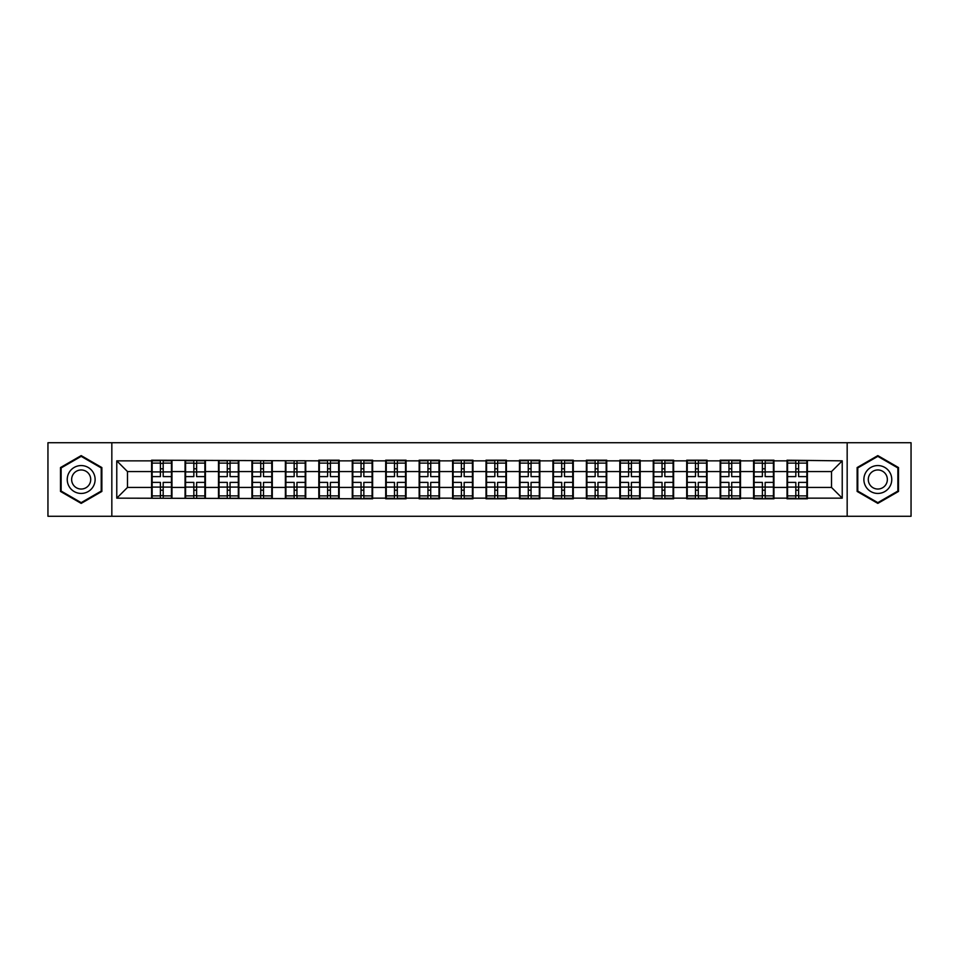 <?xml version="1.0" encoding="UTF-8"?>
<svg xmlns="http://www.w3.org/2000/svg" width="959" height="959" viewBox="0 0 959 959"><rect width="100%" height="100%" fill="white"/><g stroke="black" fill="none" stroke-linecap="round" stroke-linejoin="round"><path stroke-width="1.44" d="M847.169 516.266L911.05 516.266L911.05 442.734L847.169 442.734L847.169 516.266L111.831 516.266L111.831 442.734L47.95 442.734L47.95 516.266L111.831 516.266M847.169 442.734L111.831 442.734M831.513 487.436L831.513 471.564L807.394 471.564L807.394 487.436L831.513 487.436L842.23 498.153L842.23 460.847L787.027 460.2L787.027 471.564L773.949 471.564L773.949 487.436L787.027 487.436L787.027 471.564M842.23 498.153L807.394 498.153L807.394 498.8L787.027 498.8L787.027 498.153L773.949 498.153L773.949 498.8L753.582 498.8L753.582 498.153L740.504 498.153L740.504 498.8L720.149 498.8L720.149 498.153L707.071 498.153L707.071 498.8L686.704 498.8L686.704 498.153L673.626 498.153L673.626 498.8L653.259 498.8L653.259 498.153L640.18 498.153L640.18 498.8L619.814 498.8L619.814 498.153L606.735 498.153L606.735 498.8L586.369 498.8L586.369 498.153L573.29 498.153L573.29 498.8L552.923 498.8L552.923 498.153L539.845 498.153L539.845 498.8L519.478 498.8L519.478 498.153L506.4 498.153L506.4 498.8L486.033 498.8L486.033 498.153L472.967 498.153L472.967 498.8L452.6 498.8L452.6 498.153L439.522 498.153L439.522 498.8L419.155 498.8L419.155 498.153L406.077 498.153L406.077 498.8L385.71 498.8L385.71 498.153L372.631 498.153L372.631 498.8L116.77 498.153L116.77 460.847L151.606 460.847L151.606 471.564L127.487 471.564L127.487 487.436L151.606 487.436L151.606 471.564M787.027 460.847L773.949 460.847L773.949 460.2L753.582 460.2L753.582 460.847L740.504 460.847L740.504 460.2L720.149 460.2L720.149 460.847L707.071 460.847L707.071 460.2L686.704 460.2L686.704 460.847L673.626 460.847L673.626 460.2L653.259 460.2L653.259 460.847L640.18 460.847L640.18 460.2L619.814 460.2L619.814 460.847L606.735 460.847L606.735 460.2L586.369 460.2L586.369 460.847L573.29 460.847L573.29 460.2L552.923 460.2L552.923 460.847L539.845 460.847L539.845 460.2L519.478 460.2L519.478 460.847L506.4 460.847L506.4 460.2L486.033 460.2L486.033 460.847L472.967 460.847L472.967 460.2L452.6 460.2L452.6 460.847L439.522 460.847L439.522 460.2L419.155 460.2L419.155 460.847L406.077 460.847L406.077 460.2L385.71 460.2L385.71 460.847L372.631 460.847L372.631 460.2L352.265 460.2L352.265 460.847L339.186 460.847L339.186 460.2L318.82 460.2L318.82 460.847L151.606 460.2L151.606 460.847M787.027 487.436L787.027 498.153M773.949 487.436L773.949 498.153M773.949 460.847L773.949 471.564M740.504 487.436L753.582 487.436L753.582 471.564L740.504 471.564L740.504 498.153M753.582 487.436L753.582 498.153M753.582 460.847L753.582 471.564M740.504 460.847L740.504 471.564M707.071 487.436L720.149 487.436L720.149 471.564L707.071 471.564L707.071 498.153M720.149 487.436L720.149 498.153M720.149 460.847L720.149 471.564M707.071 460.847L707.071 471.564M673.626 487.436L686.704 487.436L686.704 471.564L673.626 471.564L673.626 498.153M686.704 487.436L686.704 498.153M686.704 460.847L686.704 471.564M673.626 460.847L673.626 471.564M640.18 487.436L653.259 487.436L653.259 471.564L640.18 471.564L640.18 498.153M653.259 487.436L653.259 498.153M653.259 460.847L653.259 471.564M640.18 460.847L640.18 471.564M606.735 487.436L619.814 487.436L619.814 471.564L606.735 471.564L606.735 498.153M619.814 487.436L619.814 498.153M619.814 460.847L619.814 471.564M606.735 460.847L606.735 471.564M573.29 487.436L586.369 487.436L586.369 471.564L573.29 471.564L573.29 498.153M586.369 487.436L586.369 498.153M586.369 460.847L586.369 471.564M573.29 460.847L573.29 471.564M539.845 487.436L552.923 487.436L552.923 471.564L539.845 471.564L539.845 498.153M552.923 487.436L552.923 498.153M552.923 460.847L552.923 471.564M539.845 460.847L539.845 471.564M506.4 487.436L519.478 487.436L519.478 471.564L506.4 471.564L506.4 498.153M519.478 487.436L519.478 498.153M519.478 460.847L519.478 471.564M506.4 460.847L506.4 471.564M472.967 487.436L486.033 487.436L486.033 471.564L472.967 471.564L472.967 498.153M486.033 487.436L486.033 498.153M486.033 460.847L486.033 471.564M472.967 460.847L472.967 471.564M439.522 487.436L452.6 487.436L452.6 471.564L439.522 471.564L439.522 498.153M452.6 487.436L452.6 498.153M452.6 460.847L452.6 471.564M439.522 460.847L439.522 471.564M406.077 487.436L419.155 487.436L419.155 471.564L406.077 471.564L406.077 498.153M419.155 487.436L419.155 498.153M419.155 460.847L419.155 471.564M406.077 460.847L406.077 471.564M372.631 487.436L385.71 487.436L385.71 471.564L372.631 471.564L372.631 498.153M385.71 487.436L385.71 498.153M385.71 460.847L385.71 471.564M372.631 460.847L372.631 471.564M339.186 487.436L352.265 487.436L352.265 471.564L339.186 471.564L339.186 498.153M352.265 487.436L352.265 498.153M352.265 460.847L352.265 471.564M339.186 460.847L339.186 471.564M305.741 487.436L318.82 487.436L318.82 471.564L305.741 471.564L305.741 498.153M318.82 487.436L318.82 498.153M318.82 460.847L318.82 471.564M305.741 460.847L305.741 471.564M272.296 487.436L285.374 487.436L285.374 471.564L272.296 471.564L272.296 498.153M285.374 487.436L285.374 498.153M285.374 460.847L285.374 471.564M272.296 460.847L272.296 471.564M238.851 487.436L251.929 487.436L251.929 471.564L238.851 471.564L238.851 498.153M251.929 487.436L251.929 498.153M251.929 460.847L251.929 471.564M238.851 460.847L238.851 471.564M205.418 487.436L218.496 487.436L218.496 471.564L205.418 471.564L205.418 498.153M218.496 487.436L218.496 498.153M218.496 460.847L218.496 471.564M205.418 460.847L205.418 471.564M171.973 487.436L185.051 487.436L185.051 471.564L171.973 471.564L171.973 498.153M185.051 487.436L185.051 498.153M185.051 460.847L185.051 471.564M171.973 460.847L171.973 471.564M151.606 487.436L151.606 498.153M127.487 487.436L116.77 498.153M116.77 460.847L127.487 471.564M807.394 487.436L807.394 498.153M807.394 460.847L807.394 471.564M842.23 460.847L831.513 471.564M81.179 455.609L60.489 467.56L60.489 491.44L81.179 503.391L101.87 491.44L101.87 467.56L81.179 455.609M857.13 491.44L877.821 503.391L898.511 491.44L898.511 467.56L877.821 455.609L857.13 467.56L857.13 491.44M171.433 482.389L171.433 498.26L163.186 498.26L163.186 482.389L171.433 482.389L171.433 460.74L163.186 460.74L163.186 463.101L171.433 463.101M152.145 471.9L160.393 471.9L160.393 460.74L152.145 460.74L152.145 482.389L160.393 482.389L160.393 498.26L152.145 498.26L152.145 495.899L160.393 495.899M160.393 468.795L163.186 468.795M163.186 463.425L160.393 463.425M160.393 471.924L163.186 471.924M160.393 471.9L160.393 476.611L152.145 476.611M152.145 463.101L160.393 463.101M160.393 487.076L163.186 487.076M160.393 495.575L163.186 495.575M160.393 490.205L163.186 490.205M152.145 482.389L152.145 495.899M163.186 495.899L171.433 495.899M163.186 463.101L163.186 476.611L171.433 476.611M204.878 482.389L204.878 498.26L196.619 498.26L196.619 482.389L204.878 482.389L204.878 460.74L196.619 460.74L196.619 463.101L204.878 463.101M185.578 471.9L193.838 471.9L193.838 460.74L185.578 460.74L185.578 482.389L193.838 482.389L193.838 498.26L185.578 498.26L185.578 495.899L193.838 495.899M193.838 468.795L196.619 468.795M196.619 463.425L193.838 463.425M193.838 471.924L196.619 471.924M193.838 471.9L193.838 476.611L185.578 476.611M185.578 463.101L193.838 463.101M193.838 487.076L196.619 487.076M193.838 495.575L196.619 495.575M193.838 490.205L196.619 490.205M185.578 482.389L185.578 495.899M196.619 495.899L204.878 495.899M196.619 463.101L196.619 476.611L204.878 476.611M238.323 482.389L238.323 498.26L230.064 498.26L230.064 482.389L238.323 482.389L238.323 460.74L230.064 460.74L230.064 463.101L238.323 463.101M219.024 471.9L227.283 471.9L227.283 460.74L219.024 460.74L219.024 482.389L227.283 482.389L227.283 498.26L219.024 498.26L219.024 495.899L227.283 495.899M227.283 468.795L230.064 468.795M230.064 463.425L227.283 463.425M227.283 471.924L230.064 471.924M227.283 471.9L227.283 476.611L219.024 476.611M219.024 463.101L227.283 463.101M227.283 487.076L230.064 487.076M227.283 495.575L230.064 495.575M227.283 490.205L230.064 490.205M219.024 482.389L219.024 495.899M230.064 495.899L238.323 495.899M230.064 463.101L230.064 476.611L238.323 476.611M271.769 482.389L271.769 498.26L263.509 498.26L263.509 482.389L271.769 482.389L271.769 460.74L263.509 460.74L263.509 463.101L271.769 463.101M252.469 471.9L260.728 471.9L260.728 460.74L252.469 460.74L252.469 482.389L260.728 482.389L260.728 498.26L252.469 498.26L252.469 495.899L260.728 495.899M260.728 468.795L263.509 468.795M263.509 463.425L260.728 463.425M260.728 471.924L263.509 471.924M260.728 471.9L260.728 476.611L252.469 476.611M252.469 463.101L260.728 463.101M260.728 487.076L263.509 487.076M260.728 495.575L263.509 495.575M260.728 490.205L263.509 490.205M252.469 482.389L252.469 495.899M263.509 495.899L271.769 495.899M263.509 463.101L263.509 476.611L271.769 476.611M305.214 482.389L305.214 498.26L296.954 498.26L296.954 482.389L305.214 482.389L305.214 460.74L296.954 460.74L296.954 463.101L305.214 463.101M285.914 471.9L294.161 471.9L294.161 460.74L285.914 460.74L285.914 482.389L294.161 482.389L294.161 498.26L285.914 498.26L285.914 495.899L294.161 495.899M294.161 468.795L296.954 468.795M296.954 463.425L294.161 463.425M294.161 471.924L296.954 471.924M294.161 471.9L294.161 476.611L285.914 476.611M285.914 463.101L294.161 463.101M294.161 487.076L296.954 487.076M294.161 495.575L296.954 495.575M294.161 490.205L296.954 490.205M285.914 482.389L285.914 495.899M296.954 495.899L305.214 495.899M296.954 463.101L296.954 476.611L305.214 476.611M338.647 482.389L338.647 498.26L330.399 498.26L330.399 482.389L338.647 482.389L338.647 460.74L330.399 460.74L330.399 463.101L338.647 463.101M319.359 471.9L327.606 471.9L327.606 460.74L319.359 460.74L319.359 482.389L327.606 482.389L327.606 498.26L319.359 498.26L319.359 495.899L327.606 495.899M327.606 468.795L330.399 468.795M330.399 463.425L327.606 463.425M327.606 471.924L330.399 471.924M327.606 471.9L327.606 476.611L319.359 476.611M319.359 463.101L327.606 463.101M327.606 487.076L330.399 487.076M327.606 495.575L330.399 495.575M327.606 490.205L330.399 490.205M319.359 482.389L319.359 495.899M330.399 495.899L338.647 495.899M330.399 463.101L330.399 476.611L338.647 476.611M93.251 472.535A13.929 13.929 0 0 0 74.215 467.429A13.929 13.929 0 0 0 69.108 486.465A13.929 13.929 0 0 0 88.144 491.571A13.929 13.929 0 0 0 93.251 472.535M89.439 474.729A9.542 9.542 0 0 0 76.408 471.241A9.542 9.542 0 0 0 72.92 484.271A9.542 9.542 0 0 0 85.95 487.759A9.542 9.542 0 0 0 89.439 474.729M81.179 502.648L61.136 491.068L61.136 467.932L81.179 456.352L101.222 467.932L101.222 491.068L81.179 502.648M889.892 472.535A13.929 13.929 0 0 0 870.856 467.429A13.929 13.929 0 0 0 865.749 486.465A13.929 13.929 0 0 0 884.785 491.571A13.929 13.929 0 0 0 889.892 472.535M886.08 474.729A9.542 9.542 0 0 0 873.05 471.241A9.542 9.542 0 0 0 869.561 484.271A9.542 9.542 0 0 0 882.592 487.759A9.542 9.542 0 0 0 886.08 474.729M877.821 502.648L857.778 491.068L857.778 467.932L877.821 456.352L897.864 467.932L897.864 491.068L877.821 502.648M372.092 482.389L372.092 498.26L363.845 498.26L363.845 482.389L372.092 482.389L372.092 460.74L363.845 460.74L363.845 463.101L372.092 463.101M352.804 471.9L361.052 471.9L361.052 460.74L352.804 460.74L352.804 482.389L361.052 482.389L361.052 498.26L352.804 498.26L352.804 495.899L361.052 495.899M361.052 468.795L363.845 468.795M363.845 463.425L361.052 463.425M361.052 471.924L363.845 471.924M361.052 471.9L361.052 476.611L352.804 476.611M352.804 463.101L361.052 463.101M361.052 487.076L363.845 487.076M361.052 495.575L363.845 495.575M361.052 490.205L363.845 490.205M352.804 482.389L352.804 495.899M363.845 495.899L372.092 495.899M363.845 463.101L363.845 476.611L372.092 476.611M405.537 482.389L405.537 498.26L397.29 498.26L397.29 482.389L405.537 482.389L405.537 460.74L397.29 460.74L397.29 463.101L405.537 463.101M386.249 471.9L394.497 471.9L394.497 460.74L386.249 460.74L386.249 482.389L394.497 482.389L394.497 498.26L386.249 498.26L386.249 495.899L394.497 495.899M394.497 468.795L397.29 468.795M397.29 463.425L394.497 463.425M394.497 471.924L397.29 471.924M394.497 471.9L394.497 476.611L386.249 476.611M386.249 463.101L394.497 463.101M394.497 487.076L397.29 487.076M394.497 495.575L397.29 495.575M394.497 490.205L397.29 490.205M386.249 482.389L386.249 495.899M397.29 495.899L405.537 495.899M397.29 463.101L397.29 476.611L405.537 476.611M438.982 482.389L438.982 498.26L430.723 498.26L430.723 482.389L438.982 482.389L438.982 460.74L430.723 460.74L430.723 463.101L438.982 463.101M419.682 471.9L427.942 471.9L427.942 460.74L419.682 460.74L419.682 482.389L427.942 482.389L427.942 498.26L419.682 498.26L419.682 495.899L427.942 495.899M427.942 468.795L430.723 468.795M430.723 463.425L427.942 463.425M427.942 471.924L430.723 471.924M427.942 471.9L427.942 476.611L419.682 476.611M419.682 463.101L427.942 463.101M427.942 487.076L430.723 487.076M427.942 495.575L430.723 495.575M427.942 490.205L430.723 490.205M419.682 482.389L419.682 495.899M430.723 495.899L438.982 495.899M430.723 463.101L430.723 476.611L438.982 476.611M472.427 482.389L472.427 498.26L464.168 498.26L464.168 482.389L472.427 482.389L472.427 460.74L464.168 460.74L464.168 463.101L472.427 463.101M453.127 471.9L461.387 471.9L461.387 460.74L453.127 460.74L453.127 482.389L461.387 482.389L461.387 498.26L453.127 498.26L453.127 495.899L461.387 495.899M461.387 468.795L464.168 468.795M464.168 463.425L461.387 463.425M461.387 471.924L464.168 471.924M461.387 471.9L461.387 476.611L453.127 476.611M453.127 463.101L461.387 463.101M461.387 487.076L464.168 487.076M461.387 495.575L464.168 495.575M461.387 490.205L464.168 490.205M453.127 482.389L453.127 495.899M464.168 495.899L472.427 495.899M464.168 463.101L464.168 476.611L472.427 476.611M505.873 482.389L505.873 498.26L497.613 498.26L497.613 482.389L505.873 482.389L505.873 460.74L497.613 460.74L497.613 463.101L505.873 463.101M486.573 471.9L494.832 471.9L494.832 460.74L486.573 460.74L486.573 482.389L494.832 482.389L494.832 498.26L486.573 498.26L486.573 495.899L494.832 495.899M494.832 468.795L497.613 468.795M497.613 463.425L494.832 463.425M494.832 471.924L497.613 471.924M494.832 471.9L494.832 476.611L486.573 476.611M486.573 463.101L494.832 463.101M494.832 487.076L497.613 487.076M494.832 495.575L497.613 495.575M494.832 490.205L497.613 490.205M486.573 482.389L486.573 495.899M497.613 495.899L505.873 495.899M497.613 463.101L497.613 476.611L505.873 476.611M539.318 482.389L539.318 498.26L531.058 498.26L531.058 482.389L539.318 482.389L539.318 460.74L531.058 460.74L531.058 463.101L539.318 463.101M520.018 471.9L528.277 471.9L528.277 460.74L520.018 460.74L520.018 482.389L528.277 482.389L528.277 498.26L520.018 498.26L520.018 495.899L528.277 495.899M528.277 468.795L531.058 468.795M531.058 463.425L528.277 463.425M528.277 471.924L531.058 471.924M528.277 471.9L528.277 476.611L520.018 476.611M520.018 463.101L528.277 463.101M528.277 487.076L531.058 487.076M528.277 495.575L531.058 495.575M528.277 490.205L531.058 490.205M520.018 482.389L520.018 495.899M531.058 495.899L539.318 495.899M531.058 463.101L531.058 476.611L539.318 476.611M572.751 482.389L572.751 498.26L564.503 498.26L564.503 482.389L572.751 482.389L572.751 460.74L564.503 460.74L564.503 463.101L572.751 463.101M553.463 471.9L561.71 471.9L561.71 460.74L553.463 460.74L553.463 482.389L561.71 482.389L561.71 498.26L553.463 498.26L553.463 495.899L561.71 495.899M561.71 468.795L564.503 468.795M564.503 463.425L561.71 463.425M561.71 471.924L564.503 471.924M561.71 471.9L561.71 476.611L553.463 476.611M553.463 463.101L561.71 463.101M561.71 487.076L564.503 487.076M561.71 495.575L564.503 495.575M561.71 490.205L564.503 490.205M553.463 482.389L553.463 495.899M564.503 495.899L572.751 495.899M564.503 463.101L564.503 476.611L572.751 476.611M606.196 482.389L606.196 498.26L597.948 498.26L597.948 482.389L606.196 482.389L606.196 460.74L597.948 460.74L597.948 463.101L606.196 463.101M586.908 471.9L595.155 471.9L595.155 460.74L586.908 460.74L586.908 482.389L595.155 482.389L595.155 498.26L586.908 498.26L586.908 495.899L595.155 495.899M595.155 468.795L597.948 468.795M597.948 463.425L595.155 463.425M595.155 471.924L597.948 471.924M595.155 471.9L595.155 476.611L586.908 476.611M586.908 463.101L595.155 463.101M595.155 487.076L597.948 487.076M595.155 495.575L597.948 495.575M595.155 490.205L597.948 490.205M586.908 482.389L586.908 495.899M597.948 495.899L606.196 495.899M597.948 463.101L597.948 476.611L606.196 476.611M639.641 482.389L639.641 498.26L631.394 498.26L631.394 482.389L639.641 482.389L639.641 460.74L631.394 460.74L631.394 463.101L639.641 463.101M620.353 471.9L628.601 471.9L628.601 460.74L620.353 460.74L620.353 482.389L628.601 482.389L628.601 498.26L620.353 498.26L620.353 495.899L628.601 495.899M628.601 468.795L631.394 468.795M631.394 463.425L628.601 463.425M628.601 471.924L631.394 471.924M628.601 471.9L628.601 476.611L620.353 476.611M620.353 463.101L628.601 463.101M628.601 487.076L631.394 487.076M628.601 495.575L631.394 495.575M628.601 490.205L631.394 490.205M620.353 482.389L620.353 495.899M631.394 495.899L639.641 495.899M631.394 463.101L631.394 476.611L639.641 476.611M673.086 482.389L673.086 498.26L664.839 498.26L664.839 482.389L673.086 482.389L673.086 460.74L664.839 460.74L664.839 463.101L673.086 463.101M653.786 471.9L662.046 471.9L662.046 460.74L653.786 460.74L653.786 482.389L662.046 482.389L662.046 498.26L653.786 498.26L653.786 495.899L662.046 495.899M662.046 468.795L664.839 468.795M664.839 463.425L662.046 463.425M662.046 471.924L664.839 471.924M662.046 471.9L662.046 476.611L653.786 476.611M653.786 463.101L662.046 463.101M662.046 487.076L664.839 487.076M662.046 495.575L664.839 495.575M662.046 490.205L664.839 490.205M653.786 482.389L653.786 495.899M664.839 495.899L673.086 495.899M664.839 463.101L664.839 476.611L673.086 476.611M706.531 482.389L706.531 498.26L698.272 498.26L698.272 482.389L706.531 482.389L706.531 460.74L698.272 460.74L698.272 463.101L706.531 463.101M687.231 471.9L695.491 471.9L695.491 460.74L687.231 460.74L687.231 482.389L695.491 482.389L695.491 498.26L687.231 498.26L687.231 495.899L695.491 495.899M695.491 468.795L698.272 468.795M698.272 463.425L695.491 463.425M695.491 471.924L698.272 471.924M695.491 471.9L695.491 476.611L687.231 476.611M687.231 463.101L695.491 463.101M695.491 487.076L698.272 487.076M695.491 495.575L698.272 495.575M695.491 490.205L698.272 490.205M687.231 482.389L687.231 495.899M698.272 495.899L706.531 495.899M698.272 463.101L698.272 476.611L706.531 476.611M739.976 482.389L739.976 498.26L731.717 498.26L731.717 482.389L739.976 482.389L739.976 460.74L731.717 460.74L731.717 463.101L739.976 463.101M720.677 471.9L728.936 471.9L728.936 460.74L720.677 460.74L720.677 482.389L728.936 482.389L728.936 498.26L720.677 498.26L720.677 495.899L728.936 495.899M728.936 468.795L731.717 468.795M731.717 463.425L728.936 463.425M728.936 471.924L731.717 471.924M728.936 471.9L728.936 476.611L720.677 476.611M720.677 463.101L728.936 463.101M728.936 487.076L731.717 487.076M728.936 495.575L731.717 495.575M728.936 490.205L731.717 490.205M720.677 482.389L720.677 495.899M731.717 495.899L739.976 495.899M731.717 463.101L731.717 476.611L739.976 476.611M773.422 482.389L773.422 498.26L765.162 498.26L765.162 482.389L773.422 482.389L773.422 460.74L765.162 460.74L765.162 463.101L773.422 463.101M754.122 471.9L762.381 471.9L762.381 460.74L754.122 460.74L754.122 482.389L762.381 482.389L762.381 498.26L754.122 498.26L754.122 495.899L762.381 495.899M762.381 468.795L765.162 468.795M765.162 463.425L762.381 463.425M762.381 471.924L765.162 471.924M762.381 471.9L762.381 476.611L754.122 476.611M754.122 463.101L762.381 463.101M762.381 487.076L765.162 487.076M762.381 495.575L765.162 495.575M762.381 490.205L765.162 490.205M754.122 482.389L754.122 495.899M765.162 495.899L773.422 495.899M765.162 463.101L765.162 476.611L773.422 476.611M806.855 482.389L806.855 498.26L798.607 498.26L798.607 482.389L806.855 482.389L806.855 460.74L798.607 460.74L798.607 463.101L806.855 463.101M787.567 471.9L795.814 471.9L795.814 460.74L787.567 460.74L787.567 482.389L795.814 482.389L795.814 498.26L787.567 498.26L787.567 495.899L795.814 495.899M795.814 468.795L798.607 468.795M798.607 463.425L795.814 463.425M795.814 471.924L798.607 471.924M795.814 471.9L795.814 476.611L787.567 476.611M787.567 463.101L795.814 463.101M795.814 487.076L798.607 487.076M795.814 495.575L798.607 495.575M795.814 490.205L798.607 490.205M787.567 482.389L787.567 495.899M798.607 495.899L806.855 495.899M798.607 463.101L798.607 476.611L806.855 476.611M152.145 487.1L160.393 487.1M163.186 487.1L171.433 487.1M163.186 471.9L171.433 471.9M185.578 487.1L193.838 487.1M196.619 487.1L204.878 487.1M196.619 471.9L204.878 471.9M219.024 487.1L227.283 487.1M230.064 487.1L238.323 487.1M230.064 471.9L238.323 471.9M252.469 487.1L260.728 487.1M263.509 487.1L271.769 487.1M263.509 471.9L271.769 471.9M285.914 487.1L294.161 487.1M296.954 487.1L305.214 487.1M296.954 471.9L305.214 471.9M319.359 487.1L327.606 487.1M330.399 487.1L338.647 487.1M330.399 471.9L338.647 471.9M352.804 487.1L361.052 487.1M363.845 487.1L372.092 487.1M363.845 471.9L372.092 471.9M386.249 487.1L394.497 487.1M397.29 487.1L405.537 487.1M397.29 471.9L405.537 471.9M419.682 487.1L427.942 487.1M430.723 487.1L438.982 487.1M430.723 471.9L438.982 471.9M453.127 487.1L461.387 487.1M464.168 487.1L472.427 487.1M464.168 471.9L472.427 471.9M486.573 487.1L494.832 487.1M497.613 487.1L505.873 487.1M497.613 471.9L505.873 471.9M520.018 487.1L528.277 487.1M531.058 487.1L539.318 487.1M531.058 471.9L539.318 471.9M553.463 487.1L561.71 487.1M564.503 487.1L572.751 487.1M564.503 471.9L572.751 471.9M586.908 487.1L595.155 487.1M597.948 487.1L606.196 487.1M597.948 471.9L606.196 471.9M620.353 487.1L628.601 487.1M631.394 487.1L639.641 487.1M631.394 471.9L639.641 471.9M653.786 487.1L662.046 487.1M664.839 487.1L673.086 487.1M664.839 471.9L673.086 471.9M687.231 487.1L695.491 487.1M698.272 487.1L706.531 487.1M698.272 471.9L706.531 471.9M720.677 487.1L728.936 487.1M731.717 487.1L739.976 487.1M731.717 471.9L739.976 471.9M754.122 487.1L762.381 487.1M765.162 487.1L773.422 487.1M765.162 471.9L773.422 471.9M787.567 487.1L795.814 487.1M798.607 487.1L806.855 487.1M798.607 471.9L806.855 471.9"/></g></svg>
